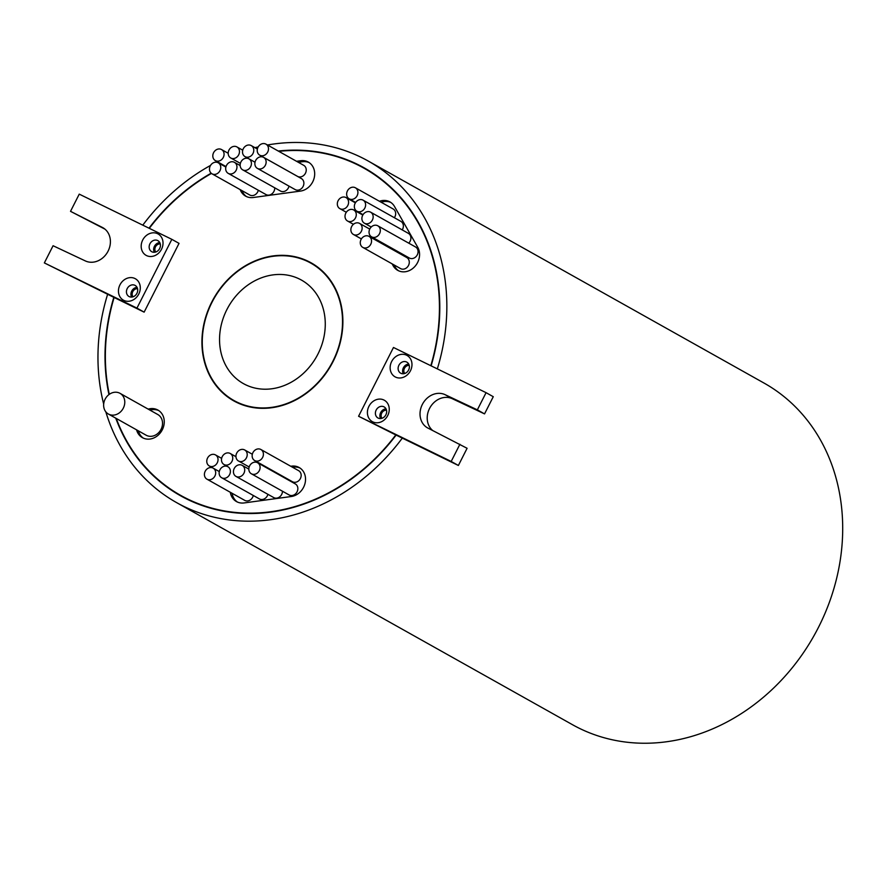 <?xml version="1.0" encoding="UTF-8"?>
<svg xmlns="http://www.w3.org/2000/svg" width="887" height="887" viewBox="0 0 887 887"><rect width="100%" height="100%" fill="white"/><g stroke="black" fill="none" stroke-linecap="round" stroke-linejoin="round"><path stroke-width="1.33" d="M136.565 429.829A15.822 13.505 -60.7 0 0 142.419 437.657A15.822 13.505 -60.7 0 0 143.007 437.956A15.822 13.505 -60.7 0 0 162.133 430.117A15.822 13.505 -60.7 0 0 157.908 410.049A15.822 13.505 -60.7 0 0 157.321 409.75A15.822 13.505 -60.7 0 0 148.173 409.129M158.784 410.592A15.822 13.505 -60.7 0 0 149.981 410.138M138.361 430.838A15.822 13.505 -60.7 0 0 143.339 438.123M108.402 414.041L146.155 435.218A11.864 10.134 -60.7 0 0 146.588 435.439A11.864 10.134 -60.7 0 0 160.935 429.563A11.864 10.134 -60.7 0 0 157.764 414.506L120.011 393.329A11.864 10.134 -60.7 0 0 119.579 393.107A11.864 10.134 -60.7 0 0 105.231 398.984A11.864 10.134 -60.7 0 0 108.402 414.041A11.864 10.134 -60.7 0 0 108.846 414.262A11.864 10.134 -60.7 0 0 123.182 408.386A11.864 10.134 -60.7 0 0 120.011 393.329M297.278 176.225A6.331 5.4 -60.7 0 0 297.511 176.358A6.331 5.4 -60.7 0 0 297.744 176.48A6.331 5.4 -60.7 0 0 305.394 173.342A6.331 5.4 -60.7 0 0 303.698 165.315A6.331 5.4 -60.7 0 0 303.465 165.193M259.991 155.303A6.331 5.4 -60.7 0 0 267.641 152.165A6.331 5.4 -60.7 0 0 265.956 144.137A6.331 5.4 -60.7 0 0 265.712 144.016A6.331 5.4 -60.7 0 0 258.073 147.153A6.331 5.4 -60.7 0 0 259.758 155.181A6.331 5.4 -60.7 0 0 259.991 155.303M294.927 189.441A6.331 5.4 -60.7 0 0 295.149 189.574A6.331 5.4 -60.7 0 0 295.382 189.696A6.331 5.4 -60.7 0 0 303.032 186.569A6.331 5.4 -60.7 0 0 301.347 178.542A6.331 5.4 -60.7 0 0 301.114 178.409M257.64 168.519A6.331 5.4 -60.7 0 0 265.291 165.392A6.331 5.4 -60.7 0 0 263.594 157.365A6.331 5.4 -60.7 0 0 263.361 157.243A6.331 5.4 -60.7 0 0 255.711 160.37A6.331 5.4 -60.7 0 0 257.407 168.397A6.331 5.4 -60.7 0 0 257.64 168.519M249.546 194.874A6.331 5.4 -60.7 0 0 249.779 195.007A6.331 5.4 -60.7 0 0 250.012 195.129A6.331 5.4 -60.7 0 0 258.317 190.25M212.259 173.952A6.331 5.4 -60.7 0 0 219.909 170.814A6.331 5.4 -60.7 0 0 218.213 162.787A6.331 5.4 -60.7 0 0 217.98 162.665A6.331 5.4 -60.7 0 0 210.33 165.802A6.331 5.4 -60.7 0 0 212.026 173.83A6.331 5.4 -60.7 0 0 212.259 173.952M215.574 160.713A6.331 5.4 -60.7 0 0 223.225 157.576A6.331 5.4 -60.7 0 0 221.539 149.548A6.331 5.4 -60.7 0 0 221.306 149.426A6.331 5.4 -60.7 0 0 213.656 152.564A6.331 5.4 -60.7 0 0 215.341 160.591A6.331 5.4 -60.7 0 0 215.574 160.713M265.756 194.408A6.331 5.4 -60.7 0 0 265.978 194.552A6.331 5.4 -60.7 0 0 266.211 194.674A6.331 5.4 -60.7 0 0 272.032 193.765A6.331 5.4 -60.7 0 0 274.704 187.811M228.458 173.497A6.331 5.4 -60.7 0 0 236.108 170.359A6.331 5.4 -60.7 0 0 234.423 162.332A6.331 5.4 -60.7 0 0 234.19 162.21A6.331 5.4 -60.7 0 0 226.54 165.348A6.331 5.4 -60.7 0 0 228.225 173.375A6.331 5.4 -60.7 0 0 228.458 173.497M230.964 158.097A6.331 5.4 -60.7 0 0 238.614 154.959A6.331 5.4 -60.7 0 0 236.929 146.932A6.331 5.4 -60.7 0 0 236.696 146.81A6.331 5.4 -60.7 0 0 229.046 149.947A6.331 5.4 -60.7 0 0 230.731 157.975A6.331 5.4 -60.7 0 0 230.964 158.097M280.214 190.893A6.331 5.4 -60.7 0 0 280.447 191.027A6.331 5.4 -60.7 0 0 280.68 191.148A6.331 5.4 -60.7 0 0 289.018 186.137M242.927 169.971A6.331 5.4 -60.7 0 0 250.577 166.834A6.331 5.4 -60.7 0 0 248.881 158.806A6.331 5.4 -60.7 0 0 248.648 158.684A6.331 5.4 -60.7 0 0 240.998 161.822A6.331 5.4 -60.7 0 0 242.694 169.849A6.331 5.4 -60.7 0 0 242.927 169.971M245.278 156.755A6.331 5.4 -60.7 0 0 252.928 153.617A6.331 5.4 -60.7 0 0 251.243 145.59A6.331 5.4 -60.7 0 0 251.01 145.468A6.331 5.4 -60.7 0 0 243.36 148.606A6.331 5.4 -60.7 0 0 245.045 156.633A6.331 5.4 -60.7 0 0 245.278 156.755M240.189 189.63A15.822 13.505 -60.7 0 0 245.632 196.138A15.822 13.505 -60.7 0 0 246.22 196.437A15.822 13.505 -60.7 0 0 253.25 197.513L300.471 191.082A15.822 13.505 -60.7 0 0 314.076 178.342A15.822 13.505 -60.7 0 0 308.332 162.099A15.822 13.505 -60.7 0 0 300.715 160.713L296.524 161.29M394.371 217.714A6.331 5.4 -60.7 0 0 393.129 208.955A6.331 5.4 -60.7 0 0 392.897 208.833M349.423 198.943A6.331 5.4 -60.7 0 0 357.073 195.805A6.331 5.4 -60.7 0 0 355.377 187.778A6.331 5.4 -60.7 0 0 355.144 187.656A6.331 5.4 -60.7 0 0 347.493 190.794A6.331 5.4 -60.7 0 0 349.19 198.821A6.331 5.4 -60.7 0 0 349.423 198.943M340.087 208.755A6.331 5.4 -60.7 0 0 347.737 205.618A6.331 5.4 -60.7 0 0 346.052 197.59A6.331 5.4 -60.7 0 0 345.819 197.468A6.331 5.4 -60.7 0 0 338.169 200.606A6.331 5.4 -60.7 0 0 339.854 208.633A6.331 5.4 -60.7 0 0 340.087 208.755M400.336 268.451A6.331 5.4 -60.7 0 0 400.558 268.584A6.331 5.4 -60.7 0 0 400.791 268.706A6.331 5.4 -60.7 0 0 408.441 265.568A6.331 5.4 -60.7 0 0 406.756 257.54A6.331 5.4 -60.7 0 0 406.523 257.418M363.049 247.528A6.331 5.4 -60.7 0 0 370.699 244.391A6.331 5.4 -60.7 0 0 369.003 236.363A6.331 5.4 -60.7 0 0 368.77 236.241A6.331 5.4 -60.7 0 0 361.12 239.379A6.331 5.4 -60.7 0 0 362.816 247.406A6.331 5.4 -60.7 0 0 363.049 247.528M409.107 257.873A6.331 5.4 -60.7 0 0 409.328 258.006A6.331 5.4 -60.7 0 0 409.561 258.128A6.331 5.4 -60.7 0 0 417.212 254.99A6.331 5.4 -60.7 0 0 415.526 246.963A6.331 5.4 -60.7 0 0 415.293 246.841M371.808 236.951A6.331 5.4 -60.7 0 0 379.459 233.813A6.331 5.4 -60.7 0 0 377.773 225.786A6.331 5.4 -60.7 0 0 377.54 225.664A6.331 5.4 -60.7 0 0 369.89 228.802A6.331 5.4 -60.7 0 0 371.575 236.829A6.331 5.4 -60.7 0 0 371.808 236.951M398.784 253.072A6.331 5.4 -60.7 0 0 399.194 252.318M353.647 234.578A6.331 5.4 -60.7 0 0 361.286 231.44A6.331 5.4 -60.7 0 0 359.601 223.413A6.331 5.4 -60.7 0 0 359.368 223.291A6.331 5.4 -60.7 0 0 351.718 226.429A6.331 5.4 -60.7 0 0 353.403 234.456A6.331 5.4 -60.7 0 0 353.647 234.578M408.73 243.149A6.331 5.4 -60.7 0 0 408.364 233.348A6.331 5.4 -60.7 0 0 408.131 233.226M364.657 223.336A6.331 5.4 -60.7 0 0 372.307 220.198A6.331 5.4 -60.7 0 0 370.622 212.17A6.331 5.4 -60.7 0 0 370.378 212.048A6.331 5.4 -60.7 0 0 362.739 215.186A6.331 5.4 -60.7 0 0 364.424 223.214A6.331 5.4 -60.7 0 0 364.657 223.336M347.782 221.14A6.331 5.4 -60.7 0 0 355.432 218.002A6.331 5.4 -60.7 0 0 353.747 209.975A6.331 5.4 -60.7 0 0 353.514 209.853A6.331 5.4 -60.7 0 0 345.863 212.991A6.331 5.4 -60.7 0 0 347.549 221.018A6.331 5.4 -60.7 0 0 347.782 221.14M402.21 229.888A6.331 5.4 -60.7 0 0 400.824 221.34A6.331 5.4 -60.7 0 0 400.591 221.218M357.117 211.328A6.331 5.4 -60.7 0 0 364.768 208.19A6.331 5.4 -60.7 0 0 363.071 200.163A6.331 5.4 -60.7 0 0 362.838 200.041A6.331 5.4 -60.7 0 0 355.188 203.178A6.331 5.4 -60.7 0 0 356.884 211.206A6.331 5.4 -60.7 0 0 357.117 211.328M398.651 270.823A15.822 13.505 -60.7 0 1 394.992 266.821L393.196 265.812A15.822 13.505 -60.7 0 0 397.731 270.358A15.822 13.505 -60.7 0 0 398.307 270.657A15.822 13.505 -60.7 0 0 415.349 265.934A15.822 13.505 -60.7 0 0 417.744 247.296L394.493 206.471A15.822 13.505 -60.7 0 0 389.97 201.926A15.822 13.505 -60.7 0 0 379.436 201.271M230.31 492.285A15.822 13.505 -60.7 0 0 236.474 501.565A15.822 13.505 -60.7 0 0 237.062 501.876A15.822 13.505 -60.7 0 0 244.091 502.94L291.313 496.509A15.822 13.505 -60.7 0 0 304.928 483.77A15.822 13.505 -60.7 0 0 299.174 467.527A15.822 13.505 -60.7 0 0 291.568 466.141L290.759 466.252M244.479 500.224A6.331 5.4 -60.7 0 0 244.701 500.357A6.331 5.4 -60.7 0 0 244.934 500.479A6.331 5.4 -60.7 0 0 253.283 495.467M207.181 479.302A6.331 5.4 -60.7 0 0 214.831 476.164A6.331 5.4 -60.7 0 0 213.146 468.136A6.331 5.4 -60.7 0 0 212.913 468.014A6.331 5.4 -60.7 0 0 205.263 471.152A6.331 5.4 -60.7 0 0 206.948 479.18A6.331 5.4 -60.7 0 0 207.181 479.302M209.543 466.085A6.331 5.4 -60.7 0 0 217.193 462.947A6.331 5.4 -60.7 0 0 215.497 454.92A6.331 5.4 -60.7 0 0 215.264 454.798A6.331 5.4 -60.7 0 0 207.613 457.936A6.331 5.4 -60.7 0 0 209.31 465.963A6.331 5.4 -60.7 0 0 209.543 466.085M292.211 481.574A6.331 5.4 -60.7 0 0 292.433 481.719A6.331 5.4 -60.7 0 0 292.666 481.841A6.331 5.4 -60.7 0 0 300.316 478.703A6.331 5.4 -60.7 0 0 298.631 470.675A6.331 5.4 -60.7 0 0 298.398 470.553M254.924 460.663A6.331 5.4 -60.7 0 0 262.563 457.526A6.331 5.4 -60.7 0 0 260.878 449.498A6.331 5.4 -60.7 0 0 260.645 449.376A6.331 5.4 -60.7 0 0 252.995 452.503A6.331 5.4 -60.7 0 0 254.68 460.541A6.331 5.4 -60.7 0 0 254.924 460.663M288.896 494.813A6.331 5.4 -60.7 0 0 289.118 494.957A6.331 5.4 -60.7 0 0 289.35 495.079A6.331 5.4 -60.7 0 0 297.001 491.941A6.331 5.4 -60.7 0 0 295.316 483.914A6.331 5.4 -60.7 0 0 295.083 483.792M251.598 473.902A6.331 5.4 -60.7 0 0 259.248 470.764A6.331 5.4 -60.7 0 0 257.563 462.737A6.331 5.4 -60.7 0 0 257.33 462.615A6.331 5.4 -60.7 0 0 249.679 465.753A6.331 5.4 -60.7 0 0 251.365 473.78A6.331 5.4 -60.7 0 0 251.598 473.902M238.714 461.118A6.331 5.4 -60.7 0 0 246.364 457.98A6.331 5.4 -60.7 0 0 244.679 449.953A6.331 5.4 -60.7 0 0 244.435 449.831A6.331 5.4 -60.7 0 0 236.796 452.969A6.331 5.4 -60.7 0 0 238.481 460.996A6.331 5.4 -60.7 0 0 238.714 461.118M273.506 497.43A6.331 5.4 -60.7 0 0 273.728 497.574A6.331 5.4 -60.7 0 0 273.961 497.696A6.331 5.4 -60.7 0 0 279.627 496.908A6.331 5.4 -60.7 0 0 282.465 491.221M236.208 476.519A6.331 5.4 -60.7 0 0 243.858 473.381A6.331 5.4 -60.7 0 0 242.173 465.353A6.331 5.4 -60.7 0 0 241.94 465.231A6.331 5.4 -60.7 0 0 234.29 468.369A6.331 5.4 -60.7 0 0 235.975 476.397A6.331 5.4 -60.7 0 0 236.208 476.519M224.256 464.633A6.331 5.4 -60.7 0 0 231.895 461.506A6.331 5.4 -60.7 0 0 230.21 453.479A6.331 5.4 -60.7 0 0 229.977 453.357A6.331 5.4 -60.7 0 0 222.327 456.483A6.331 5.4 -60.7 0 0 224.012 464.511A6.331 5.4 -60.7 0 0 224.256 464.633M259.181 498.771A6.331 5.4 -60.7 0 0 259.414 498.915A6.331 5.4 -60.7 0 0 259.647 499.037A6.331 5.4 -60.7 0 0 267.918 494.314M221.894 477.86A6.331 5.4 -60.7 0 0 229.545 474.722A6.331 5.4 -60.7 0 0 227.859 466.695A6.331 5.4 -60.7 0 0 227.626 466.573A6.331 5.4 -60.7 0 0 219.976 469.711A6.331 5.4 -60.7 0 0 221.661 477.738A6.331 5.4 -60.7 0 0 221.894 477.86M236.796 402.011A78.732 67.201 -60.7 0 0 331.938 363.016A78.732 67.201 -60.7 0 0 310.916 263.173A78.732 67.201 -60.7 0 0 308.011 261.643A78.732 67.201 -60.7 0 0 212.869 300.638A78.732 67.201 -60.7 0 0 233.891 400.492A78.732 67.201 -60.7 0 0 236.796 402.011M308.188 261.288A79.12 67.534 -60.7 0 0 212.581 300.482A79.12 67.534 -60.7 0 0 233.691 400.835A79.12 67.534 -60.7 0 0 236.618 402.365A79.12 67.534 -60.7 0 0 332.237 363.171A79.12 67.534 -60.7 0 0 311.115 262.818A79.12 67.534 -60.7 0 0 308.188 261.288M314.641 264.969A79.12 67.534 -60.7 0 0 312.224 263.905M235.199 401.223A79.12 67.534 -60.7 0 0 237.361 402.72M386.499 410.204A4.945 4.224 -60.7 0 0 381.842 412.898A4.945 4.224 -60.7 0 0 381.975 418.287M409.229 365.411A4.945 4.224 -60.7 0 0 404.561 368.116A4.945 4.224 -60.7 0 0 404.694 373.494M137.54 288.718A4.945 4.224 -60.7 0 0 132.884 291.424A4.945 4.224 -60.7 0 0 133.006 296.801M160.27 243.925A4.945 4.224 -60.7 0 0 155.602 246.63A4.945 4.224 -60.7 0 0 155.735 252.008M395.513 377.075A12.263 10.467 119.3 0 1 391.644 361.552A12.263 10.467 119.3 0 1 406.601 355.21A12.263 10.467 119.3 0 1 410.47 370.733A12.263 10.467 119.3 0 1 395.513 377.075M406.612 362.007A6.331 5.4 -60.7 0 0 398.962 365.145A6.331 5.4 -60.7 0 0 400.658 373.172A6.331 5.4 -60.7 0 0 400.891 373.294A6.331 5.4 -60.7 0 0 408.541 370.167A6.331 5.4 -60.7 0 0 406.845 362.14A6.331 5.4 -60.7 0 0 406.612 362.007M372.784 421.868A12.263 10.467 119.3 0 1 368.914 406.346A12.263 10.467 119.3 0 1 383.883 400.004A12.263 10.467 119.3 0 1 387.741 415.526A12.263 10.467 119.3 0 1 372.784 421.868M383.894 406.8A6.331 5.4 -60.7 0 0 376.243 409.938A6.331 5.4 -60.7 0 0 377.929 417.965A6.331 5.4 -60.7 0 0 378.161 418.087A6.331 5.4 -60.7 0 0 385.812 414.95A6.331 5.4 -60.7 0 0 384.126 406.922A6.331 5.4 -60.7 0 0 383.894 406.8M146.555 255.589A12.263 10.467 119.3 0 1 142.685 240.067A12.263 10.467 119.3 0 1 157.642 233.725A12.263 10.467 119.3 0 1 161.512 249.247A12.263 10.467 119.3 0 1 146.555 255.589M157.653 240.532A6.331 5.4 -60.7 0 0 150.003 243.659A6.331 5.4 -60.7 0 0 151.699 251.686A6.331 5.4 -60.7 0 0 151.932 251.808A6.331 5.4 -60.7 0 0 159.582 248.682A6.331 5.4 -60.7 0 0 157.886 240.654A6.331 5.4 -60.7 0 0 157.653 240.532M123.825 300.383A12.263 10.467 119.3 0 1 119.956 284.86A12.263 10.467 119.3 0 1 134.924 278.518A12.263 10.467 119.3 0 1 138.782 294.04A12.263 10.467 119.3 0 1 123.825 300.383M134.935 285.315A6.331 5.4 -60.7 0 0 127.284 288.452A6.331 5.4 -60.7 0 0 128.97 296.48A6.331 5.4 -60.7 0 0 129.203 296.602A6.331 5.4 -60.7 0 0 136.853 293.475A6.331 5.4 -60.7 0 0 135.168 285.437A6.331 5.4 -60.7 0 0 134.935 285.315M131.598 297.078A6.331 5.4 119.3 0 1 131.853 290.836A6.331 5.4 119.3 0 1 137.041 287.366M154.316 252.285A6.331 5.4 119.3 0 1 154.571 246.043A6.331 5.4 119.3 0 1 159.76 242.583M408.719 364.058A6.331 5.4 -60.7 0 0 403.53 367.528A6.331 5.4 -60.7 0 0 403.275 373.771M386 408.852A6.331 5.4 -60.7 0 0 380.811 412.322A6.331 5.4 -60.7 0 0 380.556 418.564M373.216 173.375A187.523 160.059 -60.7 0 0 373.139 173.32L364.147 168.286A187.523 160.059 -60.7 0 0 357.217 164.649A187.523 160.059 -60.7 0 0 278.795 151.344M430.816 365.71A187.523 160.059 -60.7 0 0 364.147 168.286M116.252 418.442A187.523 160.059 -60.7 0 0 180.66 495.378A187.523 160.059 -60.7 0 0 187.589 499.004A187.523 160.059 -60.7 0 0 395.79 434.94L458.379 465.475L467.094 448.29L428.255 428.255A18.793 16.044 119.3 0 1 427.556 427.889A18.793 16.044 119.3 0 1 422.545 404.062A18.793 16.044 119.3 0 1 445.252 394.748L477.35 409.861L486.076 392.675L393.473 347.482L358.581 416.258L451.184 461.451L459.909 444.254M44.35 262.918L136.953 308.111L171.845 239.335L79.242 194.142L70.516 211.339L102.171 227.338A18.793 16.044 119.3 0 1 102.87 227.704A18.793 16.044 119.3 0 1 107.881 251.531A18.793 16.044 119.3 0 1 85.174 260.845L53.076 245.732L44.35 262.918L113.813 297.345A187.922 160.392 -60.7 0 0 108.957 394.582M115.754 418.154A187.922 160.392 -60.7 0 0 180.471 495.722A187.922 160.392 -60.7 0 0 187.412 499.359A187.922 160.392 -60.7 0 0 396.101 435.096M431.126 365.854A187.922 160.392 -60.7 0 0 364.335 167.942A187.922 160.392 -60.7 0 0 357.394 164.306A187.922 160.392 -60.7 0 0 278.23 151.034M225.054 166.035A187.922 160.392 -60.7 0 0 224.478 166.301M211.15 173.198A187.922 160.392 -60.7 0 0 148.994 228.181M368.792 170.548A187.922 160.392 -60.7 0 0 366.386 169.339A187.922 160.392 -60.7 0 0 364.058 168.231M180.582 495.334A187.922 160.392 -60.7 0 0 185.006 498.161M245.566 384.736A59.34 50.648 119.3 0 1 243.371 383.583A59.34 50.648 119.3 0 1 227.538 308.321A59.34 50.648 119.3 0 1 299.241 278.928A59.34 50.648 119.3 0 1 301.436 280.07A59.34 50.648 119.3 0 1 317.28 355.343A59.34 50.648 119.3 0 1 245.566 384.736M105.819 411.823A195.827 167.155 -60.7 0 0 176.602 502.619A195.827 167.155 -60.7 0 0 183.831 506.41A195.827 167.155 -60.7 0 0 402.299 438.111M176.602 502.619L572.448 724.679A195.827 167.155 -60.7 0 0 579.677 728.471A195.827 167.155 -60.7 0 0 816.328 631.466A195.827 167.155 -60.7 0 0 764.062 383.084L368.216 161.035A195.827 167.155 -60.7 0 0 360.976 157.243A195.827 167.155 -60.7 0 0 267.453 144.991M437.335 368.881A195.827 167.155 -60.7 0 0 368.216 161.035M393.196 265.812L392.065 263.816M225.442 166.257A187.523 160.059 -60.7 0 0 224.866 166.512M211.439 173.442A187.523 160.059 -60.7 0 0 149.304 228.336M113.813 297.345L144.137 312.146L179.03 243.371L171.845 239.335M114.124 297.5A187.523 160.059 -60.7 0 0 109.278 394.338M358.581 416.258L395.79 434.94M258.217 146.876A195.827 167.155 -60.7 0 0 254.957 147.674M217.448 161.767A195.827 167.155 -60.7 0 0 216.528 162.232M210.563 165.403A195.827 167.155 -60.7 0 0 142.796 225.154M107.615 294.318A195.827 167.155 -60.7 0 0 103.69 404.139M180.66 495.378L189.652 500.423A187.523 160.059 -60.7 0 0 189.74 500.468M432.656 430.483A18.793 16.044 119.3 0 1 430.483 406.8A18.793 16.044 119.3 0 1 452.448 398.784L484.546 413.896L493.272 396.7L486.076 392.675M451.184 461.451L458.379 465.475M445.252 394.748L452.448 398.784M477.35 409.861L484.546 413.896M70.516 211.339L104.965 229.145M102.171 227.338L103.546 228.103M136.953 308.111L144.137 312.146M300.05 468.07A15.822 13.505 -60.7 0 0 293.364 467.15L292.555 467.261M232.106 493.294A15.822 13.505 -60.7 0 0 237.394 502.031M394.992 266.821L393.861 264.825M390.845 202.469A15.822 13.505 -60.7 0 0 381.233 202.28M241.985 190.638A15.822 13.505 -60.7 0 0 246.553 196.604M298.32 162.299L302.522 161.722L300.715 160.713M309.208 162.643A15.822 13.505 -60.7 0 0 302.522 161.722M293.364 467.15L291.568 466.141M303.698 165.315L265.956 144.137M301.347 178.542L263.594 157.365M225.875 167.089L218.213 162.787M228.192 153.285L221.539 149.548M240.166 165.547L234.423 162.332M242.739 150.191L236.929 146.932M255.024 162.254L248.881 158.806M257.374 149.027L251.243 145.59M393.129 208.955L355.377 187.778M355.388 202.835L346.052 197.59M406.756 257.54L369.003 236.363M415.526 246.963L377.773 225.786M369.735 229.101L359.601 223.413M408.364 233.348L370.622 212.17M362.805 215.053L353.747 209.975M400.824 221.34L363.071 200.163M219.277 471.585L213.146 468.136M221.639 458.368L215.497 454.92M298.631 470.675L260.878 449.498M295.316 483.914L257.563 462.737M252.329 454.244L244.679 449.953M248.826 469.09L242.173 465.353M235.953 456.694L230.21 453.479M224.012 464.511L227.859 466.695M316.803 266.466L310.916 263.173M239.767 403.796L233.891 400.492M259.414 498.915L221.661 477.738M273.728 497.574L235.975 476.397M249.158 466.983L238.481 460.996M289.118 494.957L251.365 473.78M292.433 481.719L254.68 460.541M219.289 471.562L209.31 465.963M244.701 500.357L206.948 479.18M363.038 214.654L356.884 211.206M353.425 224.311L347.549 221.018M371.221 227.017L364.424 223.214M361.386 238.925L353.403 234.456M409.328 258.006L371.575 236.829M400.558 268.584L362.816 247.406M346.307 212.259L339.854 208.633M355.643 202.436L349.19 198.821M255.024 162.232L245.045 156.633M280.447 191.027L242.694 169.849M240.388 163.385L230.731 157.975M265.978 194.552L228.225 173.375M226.019 166.579L215.341 160.591M249.779 195.007L212.026 173.83M295.149 189.574L257.407 168.397M297.511 176.358L259.758 155.181"/></g></svg>
